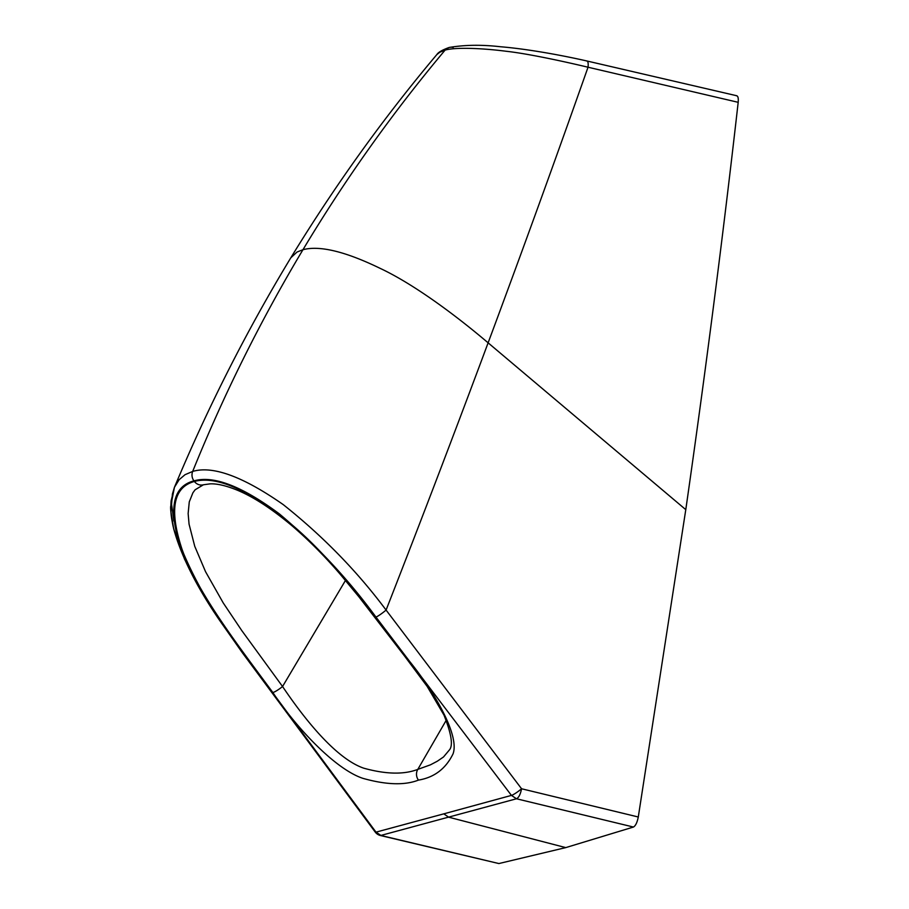 <?xml version="1.0" encoding="UTF-8"?>
<svg xmlns="http://www.w3.org/2000/svg" width="909" height="909" viewBox="0 0 909 909"><rect width="100%" height="100%" fill="white"/><g stroke="black" fill="none" stroke-linecap="round" stroke-linejoin="round"><path stroke-width="1.36" d="M173.914 521.05L171.574 504.336L172.415 494.03L174.437 487.315L179.141 479.691L185.027 474.703L192.674 471.43C212.854 465.476 243.044 476.543 283.244 504.62C322.9 536.14 357.18 571.295 386.086 610.075L521.573 788.762L638.288 816.998L685.784 509.654C705.498 372.281 722.973 236.499 738.188 102.319L588.032 67.221C560.024 60.551 526.084 53.426 506.188 51.268C480.838 48.007 454.909 47.234 445.137 50.097L439.786 52.245L436.843 54.574M380.507 835.541L498.871 863.55L381.041 835.519L375.996 832.144A9.204 1.363 -36.9 0 1 375.258 832.11A9.204 9.204 0 0 0 380.507 835.541L516.482 798.772L511.437 795.398A9.204 1.352 143.1 0 0 521.573 788.762C520.448 794.341 518.744 797.682 516.482 798.772L633.448 827.042C635.584 825.826 637.186 822.475 638.288 816.998M498.871 863.55L565.75 847.608L633.448 827.042M685.784 509.654L488.122 342.829A5453.216 1427.425 -63.8 0 1 386.086 610.075A9.204 1.091 142.5 0 1 375.962 617.075C347.999 578.897 315.809 544.502 279.393 513.915C242.135 486.258 213.66 475.248 193.958 480.872A9.204 8.533 74.8 0 1 192.674 471.43A1642.529 1523.336 -105.2 0 1 302.958 249.714C345.34 179.039 392.722 112.511 445.103 50.109A9.204 8.579 76.6 0 1 449.478 47.416A9.204 8.579 76.6 0 1 453.216 47.416M449.341 750.039C453.273 745.653 451.478 733.995 443.978 715.088L427.207 686.465L404.925 656.525A9.204 1.193 142.7 0 0 405.63 656.514C435.366 692.147 459.749 735.938 453.034 753.879C445.774 768.741 434.252 777.479 418.458 780.104A9.204 8.533 -105.2 0 1 417.81 769.378L430.411 764.844L437.309 761.219L443.512 756.97L449.376 749.97M375.258 832.11L242.51 652.946A9.204 1.625 -36.2 0 1 242.646 652.139A9.204 1.625 -36.2 0 0 242.51 652.946A9.204 1.625 -36.2 0 0 243.317 653.06C214.217 615.188 192.651 577.919 178.596 541.253C168.79 506.165 173.903 486.031 193.958 480.872M446.217 720.303L417.81 769.378C403.903 774.707 385.882 774.309 363.736 768.185C337.853 759.288 307.787 723.928 282.551 686.511L241.76 630.551L223.205 602.883L205.536 571.67L194.753 546.32L189.061 524.152L188.14 513.517L189.277 501.87L192.924 492.758L195.105 489.792L203.411 484.781A9.204 8.533 74.8 0 1 194.39 481.452C215.581 475.805 246.203 488.69 286.278 520.096C331.433 556.41 370.952 611.155 405.63 656.514M418.458 780.104C404.721 785.49 386.2 784.899 362.873 778.343C336.057 769.491 297.607 729.518 272.848 692.533A9.204 1.523 -36.5 0 0 282.551 686.511L345.477 580.431M736.279 95.752C737.938 95.695 738.574 97.877 738.188 102.319M586.6 61.028A9.204 2.534 102.8 0 1 587.021 61.005A9.204 2.534 102.8 0 1 588.032 67.221A5453.205 1427.425 -63.8 0 1 488.122 342.829C455.579 315.173 413.89 284.187 380.223 268.394C345.42 251.498 319.661 245.271 302.958 249.714L297.027 252.043L290.778 257.849C246.725 330.626 207.945 407.107 174.437 487.315L170.812 505.824C170.188 507.983 171.108 515.505 173.574 528.379C180.971 555.672 196.435 586.498 219.967 620.881L242.51 652.946A9.204 1.625 -36.2 0 0 243.317 653.06L375.996 832.144L443.774 813.85L448.66 817.18L565.75 847.608M448.33 47.779L445.103 50.109M448.603 47.677L445.069 50.12L448.603 47.677M386.086 610.075A9.204 1.091 142.5 0 1 375.962 617.075L511.437 795.398L443.774 813.85M272.848 692.533C239.249 646.878 197.151 592.838 181.755 548.457C169.119 509.608 173.324 487.269 194.39 481.452M404.925 656.525L358.839 596.724L340.125 574.158C324.468 555.933 308.356 539.741 291.789 525.584C270.973 508.188 252.372 496.212 235.988 489.656C225.387 485.474 216.717 483.543 209.979 483.872L203.411 484.781M174.437 487.315L171.097 500.973L170.972 512.244L173.699 528.89L184.516 559.103L199.151 587.487L208.911 603.792L242.51 652.946L219.614 620.358C195.867 585.805 180.323 554.308 172.994 525.879C171.119 516.051 170.392 512.471 171.097 500.984L174.437 487.315M290.778 257.849C334.955 185.516 383.655 117.738 436.899 54.506C438.308 52.267 442.308 49.961 448.898 47.563L449.478 47.416C464.919 44.825 481.94 44.609 500.541 46.757C524.038 48.654 557.047 54.199 587.021 61.005L736.779 95.752"/></g></svg>
